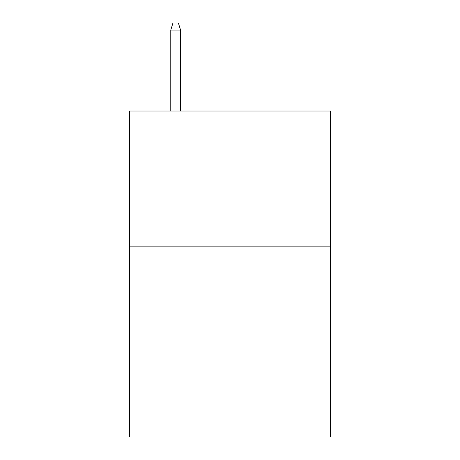 <?xml version="1.0" encoding="UTF-8"?>
<svg xmlns="http://www.w3.org/2000/svg" width="460" height="460" viewBox="0 0 460 460"><rect width="100%" height="100%" fill="white"/><g stroke="black" fill="none" stroke-linecap="round" stroke-linejoin="round"><path stroke-width="0.69" d="M330.51 246.842L330.51 437L129.49 437L129.49 111.015L330.51 111.015L330.51 246.842L129.49 246.842M180.561 111.015L180.561 30.061L170.781 30.061L170.781 111.015M170.781 30.061L172.954 23L178.388 23L180.561 30.061"/></g></svg>
